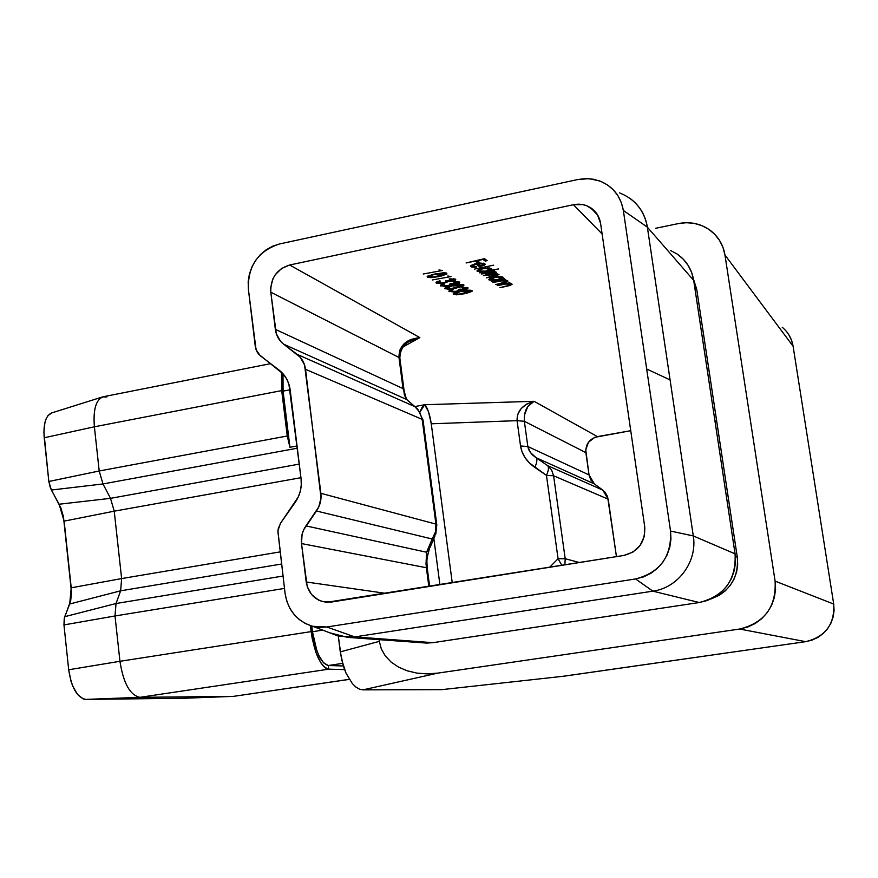 <?xml version="1.0" encoding="UTF-8"?>
<svg xmlns="http://www.w3.org/2000/svg" width="878" height="878" viewBox="0 0 878 878"><rect width="100%" height="100%" fill="white"/><g stroke="black" fill="none" stroke-linecap="round" stroke-linejoin="round"><path stroke-width="1.32" d="M414.811 406.569L424.689 404.725L534.087 401.301L597.413 436.607L630.744 430.692L594.812 437.332L588.447 442.282L585.747 449.909L589.039 474.921L590.817 479.981L594.373 483.921L604.832 491.943L607.565 496.553L616.444 556.63L608.213 499.198L553.601 475.766L565.202 558.726L579.425 562.535L565.202 558.726L564.883 564.85L565.202 558.726L558.079 558.737L546.456 475.382L529.412 462.958L525.121 457.756L522.125 452.027L520.544 445.991L517.054 420.661L431.263 423.8L452.247 582.794L431.263 423.8L428.486 411.661L424.689 404.725L534.087 401.301L526.899 403.968L521.148 408.577L517.691 414.438L517.054 420.661L431.263 423.8C429.737 414.021 427.553 407.655 424.689 404.725L421.857 407.71L419.98 411.958L424.689 404.725L414.811 406.569M590.664 207.757C585.428 204.497 579.678 203.487 573.411 204.728L602.11 233.932L573.411 204.728L289.652 265.002L419.86 337.602L403.112 346.931L419.86 337.602L411.134 339.38L407.326 341.279L404.089 343.77L399.819 350.124L398.974 357.478L403.035 388.603L275.341 329.349L270.808 292.22L398.974 357.478L270.808 292.22L270.676 287.721L272.904 278.875L275.165 274.88L281.575 268.481L289.652 265.002L573.411 204.728L582.729 204.596L587.152 205.913L594.647 211.049L597.446 214.682L600.574 223.363L644.726 526.789L600.574 223.363C599.476 216.647 596.162 211.444 590.664 207.757L597.742 215.187M464.451 289.488L466.328 288.324L462.311 287.984L461.828 287.655L462.827 287.523L468.007 287.808L467.809 288.796L465.845 289.597L460.621 290.135L454.409 292.056L448.932 291.342L452.664 289.334L453.147 289.663L450.787 290.881L452.938 291.683L457.8 290.936L458.755 290.168L458.316 289.52L460.149 289.147L464.451 289.488L458.316 289.52L458.755 290.223L456.198 291.408L451.051 291.255L451.105 290.453L453.147 289.663L452.664 289.334L448.899 291.079L456.834 291.694L460.621 290.135L464.912 289.817L468.007 287.808L461.828 287.655L466.185 288.182L466.064 287.369L466.394 288.544L464.451 289.488M456.297 288.171L448.208 289.268L444.74 288.401L449.931 286.239L460.895 284.516L463.606 284.812L463.88 285.767L457.866 287.83L463.891 284.966L452.587 285.657L444.992 288.818L444.894 288.116L444.992 288.818L456.297 288.171M439.889 270.556L438.989 269.941L442.314 270.512L423.218 274.002L442.314 270.512L438.989 269.941L439.889 270.556M497.167 285.646L509.866 282.661L507.934 283.473L512.093 284.274L509.975 285.526L499.922 287.666L509.064 285.306L510.206 284.242L506.288 283.934L497.167 285.646L505.508 284.022L510.206 284.242L508.549 285.449L499.922 287.666L506.595 286.316L511.896 283.967L507.934 283.473L509.866 282.661L497.167 285.646M492.887 282.518L505.662 279.5L503.72 280.323L507.934 281.136L505.805 282.409L495.686 284.571L505.344 282.025L506.024 281.103L502.073 280.784L492.887 282.518L501.283 280.883L506.024 281.103L504.367 282.332L495.686 284.571L502.403 283.199L507.725 280.828L503.72 280.323L505.662 279.5L492.887 282.518M501.733 278.886L491.384 281.421L493.216 280.62L488.991 279.862L491.581 277.81L499.571 276.592L503.116 277.382L501.733 278.886L503.215 277.777L502.929 277.218L494.105 277.152L488.87 279.445L493.216 280.62L491.384 281.421L504.641 278.721L501.733 278.886L501.536 277.492L501.733 278.886M474.515 269.107L493.655 265.167L474.515 269.107M476.019 264.113L472.221 265.749L473.176 266.561L476.776 266.725L474.515 267.307L471.596 267L470.487 265.957L474.504 263.993L480.288 263.104L484.744 263.554L485.227 264.519L484.349 265.222L479.575 266.758L476.019 264.113L479.575 266.758L485.314 264.322L480.903 263.082L475.843 263.685L470.476 266.001L476.436 267.208L476.776 266.725L472.199 265.804L476.019 264.113M466.086 262.961L484.513 258.67L487.147 260.678L485.216 261.084L483.054 259.449L477.226 260.656L479.41 262.281L477.478 262.687L475.283 261.051L466.086 262.961L475.283 261.051L477.478 262.687L479.41 262.281L477.226 260.656L483.054 259.449L485.216 261.084L487.147 260.678L484.513 258.67L466.086 262.961M490.056 270.259L498.616 268.953L479.629 272.849L481.484 272.015L477.138 271.225L479.75 269.085L487.905 267.845L491.548 268.679L490.056 270.259L491.362 268.503L482.318 268.416L477.006 270.775L481.484 272.015L479.629 272.849L498.616 268.953L490.056 270.259L489.935 269.348L490.056 270.259M481.21 273.991L494.215 270.885L492.339 271.708L496.41 272.509L494.182 273.738L499 274.408L496.904 275.615L486.478 277.843L496.015 275.374L497.08 274.386L493.743 274.079L483.383 275.582L493.184 273.508L494.49 272.443L490.22 272.235L481.21 273.991L494.49 272.443L483.383 275.582L497.08 274.386L486.478 277.843L498.989 274.474L494.182 273.738L496.224 272.169L492.339 271.708L494.215 270.885L481.21 273.991M439.11 276.559L430.802 277.7L427.169 276.768L432.459 274.507L443.73 272.729L446.54 273.047L446.869 274.057L440.723 276.219L446.847 273.212L435.181 273.903L427.18 276.724L427.443 277.218L427.345 276.438L427.443 277.218L439.11 276.559M448.691 276.592L447.824 275.999L451.083 276.559L432.239 279.983L451.083 276.559L447.824 275.999L448.691 276.592M451.896 280.916L453.794 279.709L449.657 279.347L449.152 279.006L450.173 278.864L455.506 279.182L455.32 280.214L452.861 281.158L447.989 281.586L441.678 283.572L436.048 282.815L439.801 280.73L440.317 281.07L437.935 282.343L440.163 283.177L445.113 282.42L446.079 281.608L445.607 280.938L447.484 280.554L451.896 280.916L445.607 280.938L446.079 281.684L443.489 282.892L438.21 282.716L438.243 281.882L440.317 281.07L439.801 280.73L436.004 282.518L436.333 283.1L444.147 283.199L447.989 281.586L452.379 281.267L455.759 279.676L455.506 279.182L449.152 279.006L453.63 279.566L453.52 278.721L453.86 279.95L451.896 280.916M456.132 283.813L458.031 282.628L453.937 282.266L453.443 281.926L454.453 281.794L459.732 282.101L459.545 283.111L457.559 283.934L452.258 284.483L445.98 286.437L440.405 285.701L444.147 283.638L444.652 283.978L442.282 285.229L444.477 286.052L448.68 285.559L450.26 284.757L449.909 283.846L451.764 283.462L456.132 283.813L449.909 283.846L450.359 284.571L447.791 285.767L442.556 285.602L442.589 284.779L444.652 283.978L444.147 283.638L440.361 285.416L448.438 286.074L452.258 284.483L456.615 284.154L459.732 282.101L453.443 281.926L457.877 282.486L457.767 281.64L458.096 282.859L456.132 283.813M464.528 293.724L456.56 294.821L453.147 293.976L458.294 291.858L469.115 290.157L471.771 290.453L472.035 291.375L466.075 293.406L472.057 290.596L460.917 291.287L453.388 294.382L453.3 293.702L453.388 294.382L464.528 293.724M561.7 676.477L805.697 641.664L812.04 640.106L817.967 637.351L823.224 633.499L827.614 628.681L830.961 623.106L833.145 616.982L834.067 610.55L833.705 604.053L793.097 346.239L791.506 340.181L788.718 334.595M270.6 363.646L103.341 396.724C96.042 399.336 93.068 409.367 94.385 426.796L281.706 390.6L287.249 435.993L99.203 470.981L94.385 426.796L281.706 390.6L281.498 372.173L281.706 390.6L283.078 391.127L290.157 389.766L283.078 391.127L282.507 379.164L283.001 373.743L283.078 391.127L289.938 447.275L287.249 435.993L99.203 470.981L102.967 483.954L297.324 448.208L102.967 483.954L99.203 470.981L94.385 426.796C93.068 410.191 95.779 400.236 102.528 396.933L106.886 396.955M184.051 698.251L233.372 696.375L184.051 698.251L85.846 699.404L184.051 698.251L233.372 696.375L349.279 679.331L233.372 696.375L139.953 697.33L328.778 669.168L344.571 669.585L328.778 669.168C320.624 666.753 314.741 654.242 311.13 631.611L119.946 661.299L115.007 615.972L284.472 588.414L115.007 615.972L116.028 603.515L115.007 615.972L63.962 624.916L64.237 618.419L70.712 600.585L71.491 592.343L63.435 516.593L60.878 507.978L50.474 488.124L48.828 481.484L43.9 432.217L44.943 422.406L46.26 418.532L48.038 415.557L51.769 412.901M310.395 625.63L311.13 631.611L119.946 661.299C123.392 683.271 130.054 695.277 139.953 697.33L328.778 669.168L328.328 665.513L342.552 663.384L328.328 665.513L323.554 662.846L318.846 655.493L316.749 650.368L312.469 631.721L322.72 630.13L312.469 631.721L311.778 626.058L312.469 631.721C315.707 652.036 320.997 663.296 328.328 665.513L343.32 665.974L328.328 665.513L328.778 669.168L326.177 668.399L323.477 666.237L320.788 662.747L315.893 652.376L312.272 638.877L311.13 631.611L312.469 631.721L311.13 631.611L310.395 625.63M102.528 396.933L51.55 412.967C45.645 415.799 43.198 424.063 44.218 437.771L48.828 481.484L51.374 490.023L59.111 504.224L64.138 521.126L114.228 511.172L110.507 498.342L299.277 464.1L110.507 498.342L114.228 511.172L300.945 477.698L114.228 511.172L121.625 578.569L71.217 587.821L121.625 578.569L114.228 511.172L64.138 521.126L71.217 587.821L69.691 604.009L120.637 590.806L121.625 578.569L280.071 551.9L121.625 578.569L120.637 590.806L281.531 564.027L120.637 590.806L116.028 603.515L64.752 616.685L116.028 603.515L282.979 576.045L116.028 603.515L120.637 590.806L69.691 604.009L64.752 616.685L63.962 624.916L115.007 615.972L119.946 661.299L68.693 669.76L63.962 624.916L68.693 669.76L119.946 661.299C123.392 683.271 130.054 695.277 139.953 697.33L85.846 699.404L83.092 698.877L77.593 694.498L72.83 686.311L70.975 681.163L68.693 669.76C71.502 687.847 77.22 697.725 85.846 699.404L139.953 697.33L233.372 696.375L349.312 679.374M297.049 445.969L289.938 447.275L297.049 445.969M110.507 498.342L102.967 483.954L51.374 490.023L102.967 483.954L110.507 498.342L59.111 504.224L110.507 498.342M356.106 687.222L352.308 683.534L345.987 673.053L343.474 666.457L340.269 651.882L379.318 641.357L379.109 639.645L379.318 641.357L340.269 651.882L338.304 636.078L341.542 659.301L345.987 673.053L352.308 683.534L355.842 687.024L359.453 689.153L362.987 689.856L442.951 689.515M415.14 338.798L419.86 337.602C405.877 339.27 398.919 345.888 398.974 357.478L399.951 358.861L398.974 357.478L404.462 395.232L406.635 399.49L414.866 406.646L297.104 354.339L283.671 344.198L406.635 399.49L283.671 344.198L280.543 341.279L276.296 333.706L270.808 292.22C270.413 278.227 276.702 269.151 289.652 265.002L419.86 337.602L408.731 341.783L415.14 338.798M678.475 223.572L655.504 228.313L678.475 223.572C690.81 221.278 701.796 223.835 711.41 231.265C718.819 237.422 723.34 245.335 724.954 254.993L722.978 247.376L719.51 240.385L714.703 234.272L708.744 229.29L701.862 225.624L694.322 223.396L686.431 222.705L678.475 223.572M359.453 689.153L362.987 689.856L437.727 673.13L739.66 629.032L805.697 641.664L563.819 676.214L441.755 689.647L362.987 689.856L437.727 673.13L427.147 673.898L416.809 673.097L407.096 670.77L398.392 667.017L391.028 661.99L385.266 655.866L381.315 648.908L379.318 641.357L381.315 648.908L385.266 655.866L391.028 661.99L398.392 667.017L407.096 670.77L416.809 673.097L427.147 673.898L437.727 673.13L739.66 629.032L747.672 627.046L755.146 623.523L761.786 618.606L767.339 612.471L771.586 605.37L774.363 597.567L775.548 589.379L775.098 581.126L724.954 254.993L793.097 346.239L833.705 604.053L775.098 581.126L724.954 254.993L793.097 346.239C791.791 338.568 788.17 332.246 782.232 327.274M693.444 278.974L696.726 289.345L737.3 557.212L737.685 564.587L736.62 571.907L734.14 578.876L730.353 585.231L725.415 590.729L719.499 595.152L711.136 598.895C730.035 591.421 738.76 577.526 737.3 557.212L735.391 556.411L737.3 557.212L716.832 422.055L714.901 420.507L716.832 422.055L696.726 289.345L693.444 278.974M414.976 406.712L406.635 399.49L414.866 406.646L419.761 412.188L422.164 419.366L419.761 412.188L414.866 406.646L297.104 354.339C301.834 358.026 304.644 363.02 305.522 369.32L422.164 419.366L435.938 524.111L435.477 531.914L432.206 539.004L435.477 531.914L435.938 524.111L320.887 493.315C321.578 499.758 320.097 505.651 316.442 511.007L432.206 539.004L426.576 552.24L305.939 525.889C302.295 531.234 300.814 537.116 301.505 543.57L306.202 581.982L385.848 593.374L306.202 581.982C308.474 594 315.345 600.761 326.814 602.286L623.863 555.456L331.346 602.056L322.588 601.617L318.473 600.036L311.536 594.494L307.19 586.515L301.505 543.57L426.39 567.737L428.848 586.526L426.39 567.737L301.505 543.57L302.087 534.307L303.634 529.917L316.442 511.007L432.206 539.004L426.576 552.24L305.939 525.889L318.758 506.979L321.03 497.958L305.522 369.32L422.164 419.366L435.938 524.111L320.887 493.315L304.545 364.908L300.254 357.28L283.671 344.198C278.974 340.532 276.197 335.572 275.341 329.349L403.035 388.603L406.635 399.49L409.521 402.003M549.65 567.276L558.079 558.737L549.65 567.276M347.6 637.373L426.543 643.08L432.953 642.674L354.745 636.901L326.835 626.991L635.573 578.942L652.859 591.157L354.745 636.901L432.953 642.674L699.25 602.527L652.859 591.157L699.25 602.527C724.405 596.107 736.346 579.886 735.073 553.831L693.686 280.411L647.371 227.172L693.291 535.931L735.073 553.831L693.291 535.931C697.637 561.415 678.2 587.854 652.859 591.157L354.745 636.901L347.6 637.373L329.755 632.818L338.348 636.089L354.745 636.901L326.835 626.991L635.573 578.942L643.431 576.901L650.785 573.345L657.315 568.406L662.791 562.271L666.984 555.181L669.738 547.4L670.946 539.257L670.54 531.058L623.347 210.446L621.437 202.884L618.079 195.948L613.382 189.911L607.565 184.995L600.826 181.395L593.451 179.233L585.703 178.596L577.9 179.507L279.654 243.93L272.729 246.169L266.253 249.758L260.481 254.554L255.63 260.393L251.876 267.033L249.363 274.232L248.178 281.706L248.375 289.191L255.268 346.283L257.056 351.869L258.703 354.229L283.21 373.984L286.535 378.747L288.895 384.169L301.088 478.861L301.264 485.018L300.309 491.153L298.257 497.003L280.905 522.651L278.348 528.238L277.876 531.3L285.076 593.429L286.711 600.969L289.685 608.004L293.911 614.26L299.222 619.506L305.412 623.534L312.25 626.19L319.482 627.353L326.835 626.991L312.711 626.31C297.115 621.404 287.907 610.44 285.076 593.429L277.909 530.861L280.422 523.376L295.184 502.359C300.035 495.236 301.999 487.411 301.088 478.861L290.19 390.041C289.027 381.656 285.306 374.994 279.039 370.055L260.14 355.667L256.036 349.587L248.375 289.191C247.75 265.979 258.176 250.888 279.654 243.93L577.9 179.507L588.831 178.662L599.411 180.846C612.734 186.158 620.713 196.024 623.347 210.446L647.371 227.172L693.686 280.411C691.875 269.601 686.64 261.007 677.992 254.62M644.726 526.789L644.243 536.557L640.095 545.447L632.928 552.075L623.863 555.456C638.46 551.593 645.418 542.033 644.726 526.789M629.811 198.241C639.502 205.353 645.363 215 647.371 227.172L670.09 379.922L646.68 368.99L623.347 210.446L647.371 227.172C644.298 210.5 635.035 199.076 619.594 192.908M426.028 563.808L426.39 567.737L427.279 568.362L426.39 567.737L426.576 552.24L426.028 563.808M414.866 406.646L417.719 409.104L414.866 406.646M422.164 419.366L423.086 420.529L422.164 419.366M435.938 524.111L436.805 524.901L435.938 524.111M432.206 539.004L435.795 534.043L432.206 539.004M426.576 552.24L430.154 547.257L426.576 552.24M422.878 642.817L432.953 642.674L699.25 602.527L707.328 600.486L714.868 596.886L721.584 591.871L727.193 585.637L731.495 578.415L734.293 570.502L735.512 562.205L735.073 553.831L693.686 280.411L691.699 272.63L688.198 265.485L683.336 259.24L677.3 254.137L670.331 250.373M694.696 287.04L696.726 289.345L694.696 287.04M652.859 591.157C678.2 587.854 697.637 561.415 693.291 535.931L670.54 531.058C671.703 556.597 660.047 572.555 635.573 578.942L652.859 591.157M670.09 379.922L646.68 368.99L670.54 531.058L693.291 535.931L670.09 379.922M439.911 584.759L433.853 538.576L439.911 584.759M289.938 447.275L283.078 391.127L281.706 390.6L287.249 435.993L289.938 447.275M44.218 437.771L94.385 426.796L44.218 437.771M48.828 481.484L99.203 470.981L48.828 481.484M585.867 452.62L524.353 421.297L527.832 446.518L589.039 474.921L585.867 452.62L524.353 421.297L524.429 415.064L527.832 406.47L534.087 401.301L597.413 436.607C589.347 438.879 585.505 444.213 585.867 452.62M594.373 483.921L536.096 457.712L547.642 465.636L602.846 490.154L594.373 483.921L536.096 457.712L530.411 452.51L527.832 446.518L589.039 474.921L594.373 483.921M608.213 499.198L602.846 490.154L547.642 465.636L551.625 470.059L553.601 475.766L608.213 499.198M563.819 676.214L441.755 689.647L563.819 676.214M833.705 604.053L775.098 581.126C776.404 606.83 764.595 622.798 739.66 629.032L805.697 641.664C825.463 636.802 834.791 624.269 833.705 604.053M485.611 259.515L485.216 261.084L483.91 258.791L485.611 259.515M477.851 261.117L477.478 262.687L477.281 261.238L476.161 260.404L477.851 261.117M472.199 265.738L470.97 265.397L472.199 265.738M470.685 265.65L470.817 266.627L470.685 265.65M484.623 263.488L483.69 264.026L483.888 265.463L483.515 264.102L484.623 263.488M479.695 265.255L479.575 266.758L479.377 265.321L476.908 263.488L479.695 265.255M480.771 266.045L477.698 263.367L480.968 263.082L483.339 264.08L483.218 263.159L483.569 264.552L480.771 266.045L483.229 265.035L483.339 264.08L477.753 263.806L480.771 266.045M478.762 270.49L477.5 270.172L478.762 270.49M477.193 270.457L477.314 271.379L477.193 270.457M489.704 268.844L485.874 271.115L478.993 271.05L482.724 268.339L489.704 268.844L489.573 267.944L489.704 268.844L483.712 268.602L480.057 269.601L478.784 270.797L484.799 271.313L489.265 269.985L489.704 268.844M495.379 271.829L494.555 272.147L495.379 271.829M494.105 273.179L494.182 273.738L494.105 273.179M496.981 273.673L497.08 274.386L496.981 273.673M494.391 271.697L494.49 272.443L494.391 271.697M490.572 279.138L489.375 278.842L490.572 279.138M489.035 279.149L489.156 280.016L489.035 279.149M502.501 276.976L501.536 277.492L502.501 276.976M501.305 277.558L497.519 279.742L490.802 279.687L494.501 277.075L501.305 277.558L501.184 276.68L501.305 277.558L495.005 277.415L490.604 279.456L496.454 279.939L500.855 278.655L501.305 277.558M506.979 280.51L506.123 280.861L506.979 280.51M505.926 280.345L506.024 281.103L505.926 280.345M511.139 283.649L510.305 283.989L511.139 283.649M510.107 283.484L510.206 284.242L510.107 283.484M446.123 273.025L445.08 273.508M429.144 276.241L427.86 276.043L429.144 276.241M435.718 274.254L444.97 273.618L444.85 272.751L445.135 273.925L433.765 277.02L429.177 276.504L435.653 273.815L429.43 276.164L429.671 276.976L432.558 277.13L441.074 275.659L445.135 273.881L440.932 273.376L435.718 274.254M454.936 278.93L453.959 279.369M447.879 280.762L447.989 281.586L447.879 280.762M447.462 280.565L447.045 282.31L446.858 280.916L446.013 281.245L447.462 280.565M437.266 282.101L436.618 281.926M436.212 282.178L436.333 283.1L436.212 282.178M438.155 281.212L438.243 281.882L438.155 281.212M459.15 281.849L458.184 282.277M452.148 283.671L452.258 284.483L452.148 283.671M451.709 283.473L451.314 285.196L451.127 283.803L450.304 284.132L451.709 283.473M441.612 284.988L440.965 284.812M440.569 285.076L440.69 285.976L440.569 285.076M442.501 284.121L442.589 284.779L442.501 284.121M463.145 284.757L462.146 285.207M446.65 287.863L445.453 287.699L446.65 287.863M453.092 285.987L462.058 285.35L461.949 284.527L462.212 285.635L451.105 288.61L446.682 288.16L453.026 285.569L446.935 287.819L447.154 288.599L449.931 288.73L458.228 287.304L462.212 285.602L458.173 285.141L453.092 285.987M467.414 287.556L466.459 287.973M460.511 289.345L460.621 290.135L460.511 289.345M460.028 289.169L459.677 290.837L459.49 289.466L458.689 289.784L460.028 289.169M450.107 290.629L449.492 290.464M449.097 290.761L449.218 291.617L449.097 290.761M451.018 289.806L451.105 290.453L451.018 289.806M471.299 290.377L470.334 290.805M455.034 293.428L453.882 293.274L455.034 293.428M461.411 291.617L470.246 290.98L470.136 290.179L470.388 291.255L459.413 294.174L455.078 293.735L461.356 291.2L455.331 293.406L455.517 294.152L458.261 294.284L466.437 292.879L470.399 291.222L466.427 290.772L461.411 291.617M561.832 565.333L558.079 558.737L561.832 565.333M546.456 475.382L558.079 558.737L565.202 558.726L553.601 475.766L546.456 475.382L553.601 475.766L551.625 470.059L547.642 465.636C549.013 467.239 548.618 470.487 546.456 475.382C548.618 470.487 549.013 467.239 547.642 465.636L536.096 457.712C537.435 459.304 537.018 462.541 534.834 467.436L546.456 475.382M534.834 467.436C537.018 462.541 537.435 459.304 536.096 457.712C531.3 454.497 528.545 450.765 527.832 446.518L520.544 445.991C521.905 454.519 526.679 461.663 534.834 467.436M517.054 420.661L520.544 445.991L527.832 446.518L524.353 421.297L517.054 420.661L524.353 421.297C523.749 411.705 526.998 405.032 534.087 401.301C522.575 404.593 516.901 411.047 517.054 420.661M408.731 341.783C402.914 345.405 399.951 350.882 399.874 358.235M403.924 389.294L399.951 358.861M404.001 389.887C405.438 396.417 406.569 399.797 407.381 400.006M423.009 419.98L417.719 409.104M436.75 524.517L423.086 420.529M435.795 534.043L436.805 524.901M430.154 547.257L434.873 536.206M429.265 549.365C426.104 560.427 426.927 560.384 427.235 568.055M429.627 586.394L427.279 568.362M338.348 636.089L312.711 626.31M472.199 265.804L472.068 264.816M483.537 264.289L483.383 263.18M489.902 269.074L489.759 267.966M478.773 270.589L478.631 269.524M497.2 274.518L497.091 273.684M494.621 272.586L494.501 271.697M501.492 277.766L501.349 276.702M490.593 279.259L490.451 278.238M506.178 281.267L506.057 280.356M510.359 284.395L510.228 283.506M445.113 273.771L444.97 272.762M429.177 276.504L429.046 275.505M437.935 282.255L437.815 281.333M446.046 281.454L445.969 280.872M453.838 279.786L453.696 278.732M442.282 285.152L442.161 284.242M450.326 284.351L450.249 283.77M458.075 282.694L457.932 281.651M462.19 285.493L462.058 284.538M446.682 288.16L446.562 287.205M450.798 290.816L450.677 289.927M458.722 290.014L458.645 289.455M466.372 288.39L466.229 287.38M470.378 291.112L470.246 290.179M455.078 293.735L454.947 292.813"/></g></svg>
